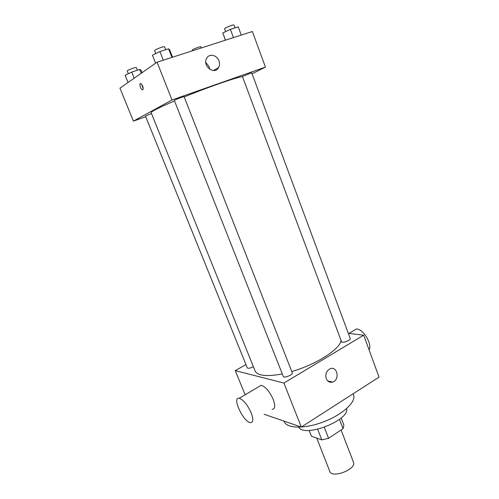<?xml version="1.0" encoding="UTF-8"?>
<svg xmlns="http://www.w3.org/2000/svg" width="499" height="499" viewBox="0 0 499 499"><rect width="100%" height="100%" fill="white"/><g stroke="black" fill="none" stroke-linecap="round" stroke-linejoin="round"><path stroke-width="0.75" d="M316.734 438.085L329.795 471.405C331.941 478.828 356.879 469.154 353.46 462.224L341.085 429.976M339.476 419.347L343.044 428.672L328.573 438.297L321.805 439.893L311.42 436.188L309.149 430.431M343.044 428.672L343.917 425.229L341.148 417.987M324.313 427.331L328.573 438.297M317.657 429.277L321.805 439.893M346.587 408.637C349.88 420.32 304.178 438.047 298.733 427.2M353.173 393.736L353.554 394.753C356.461 401.645 343.069 414.351 324.107 421.655C305.182 429.046 286.732 428.691 284.224 421.643L284.012 421.106M348.308 333.32L363.684 335.185L379.053 377.113L301.315 427.05L264.096 414.257M363.684 335.185L283.912 383.045L235.266 370.626L245.128 394.79M235.266 370.626L245.938 364.551M350.236 338.528C351.115 340.218 341.952 343.537 341.522 341.684L242.395 76.441L251.696 72.792L350.236 338.528M151.478 113.504L145.465 116.074L247.286 367.875C248.221 368.636 250.255 368.256 253.38 366.728M292.295 372.903C293.281 374.737 283.819 378.498 283.289 376.477L174.319 100.436C173.92 100.149 184.2 96.182 184.094 96.663L292.295 372.903M341.066 340.474C340.168 349.075 316.173 364.582 291.759 371.53M282.278 373.919C266.609 376.839 257.54 375.847 255.07 370.925L151.147 112.68C151.185 111.508 158.975 107.597 174.519 100.941M326.246 378.616C325.099 374.013 326.421 370.707 330.219 368.699C337.499 365.798 340.019 380.063 332.608 382.084C329.733 382.758 327.612 381.604 326.246 378.616M283.912 383.045L301.315 427.05M258.85 386.675L261.139 385.322C265.487 386.65 269.504 391.322 273.184 399.331C275.492 405.781 275.136 409.111 272.13 409.323M353.398 330.762L356.28 329.059C362.773 328.217 372.747 344.347 369.023 349.755M251.128 412.729C247.361 404.595 243.387 399.786 239.196 398.296C231.567 396.705 243.362 422.185 250.442 422.647C253.305 422.553 253.536 419.247 251.128 412.729M184.2 96.931C209.524 86.608 238.117 76.752 242.483 76.684M252.076 73.815L265.418 67.103L172.005 99.981L133.408 121.126L145.727 116.722M265.418 67.103L252.375 31.512L157.066 62.182L119.947 88.161L133.408 121.126M157.066 62.182L172.005 99.981M218.936 60.803C219.816 63.298 219.697 65.575 218.574 67.639C214.501 75.436 202.107 65.905 206.617 58.327C209.075 53.287 216.959 54.927 218.936 60.803M142.814 89.751L142.346 89.795C140.506 89.383 138.878 82.79 140.805 83.508C142.857 85.46 143.525 87.537 142.814 89.751M143.219 88.728L141.535 84.038M205.781 62.425L209.05 66.585L209.617 69.23M241.26 35.086L238.216 26.865L230.382 29.335L222.791 32.959L225.411 40.188M222.791 32.959L225.486 40.163M230.382 29.335L233.457 37.6M225.635 31.599L224.581 28.78C224.051 28.112 233.944 24.177 233.987 25.037L235.035 27.869M172.542 57.198L169.635 49.75L168.575 48.802L159.905 51.534L152.432 55.183L155.601 63.205M168.575 48.802L171.937 57.397M159.905 51.534L163.304 60.173M155.807 53.536L154.653 50.611C154.066 49.875 164.495 45.864 164.57 46.806L165.705 49.707M192.533 50.767L192.29 50.143C191.828 49.594 200.854 46.07 200.872 46.787L201.315 47.941M142.078 72.673L141.042 70.097L139.739 69.48L131.705 72.074L125.106 75.255L128.043 82.497M139.739 69.48L141.248 73.253M131.705 72.074L134.181 78.2M128.33 73.702L127.233 70.995C126.727 70.39 136.233 66.791 136.277 67.571L137.35 70.247M332.608 382.084L327.824 380.993M356.28 329.059L348.938 333.401M239.196 398.296L261.139 385.322M142.982 89.577L142.346 89.795M213.46 70.534L218.574 67.639"/></g></svg>

